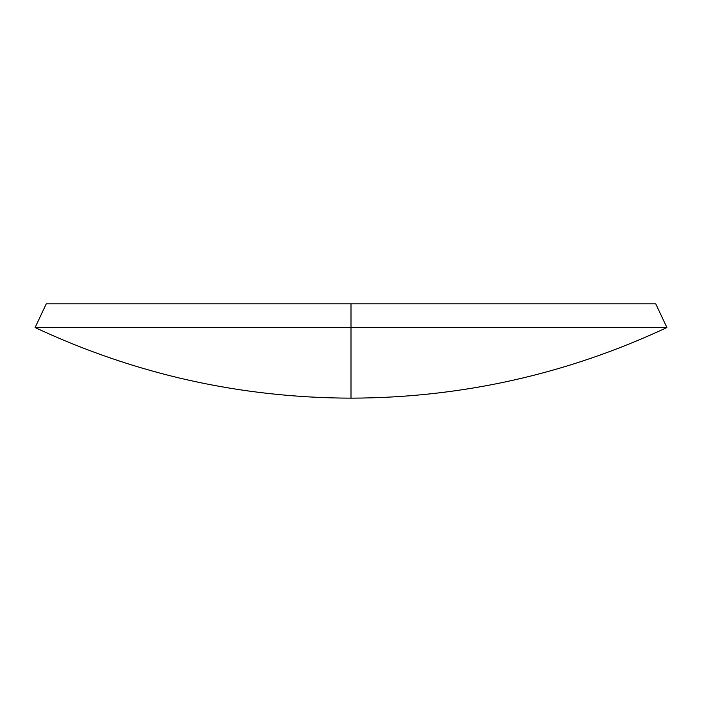 <?xml version="1.0" encoding="UTF-8"?>
<svg xmlns="http://www.w3.org/2000/svg" width="702" height="702" viewBox="0 0 702 702"><rect width="100%" height="100%" fill="white"/><g stroke="black" fill="none" stroke-linecap="round" stroke-linejoin="round"><path stroke-width="1.05" d="M351 327.553L666.9 327.553L351 327.553L351 398.148L351 327.553L35.1 327.553L351 327.553L351 303.852L351 327.553L35.1 327.553C135.205 374.315 240.505 397.85 351 398.148L351 398.148C461.495 397.85 566.795 374.315 666.9 327.553L655.747 303.852L46.253 303.852L351 303.852L46.253 303.852L35.1 327.553M655.747 303.852L351 303.852"/></g></svg>
